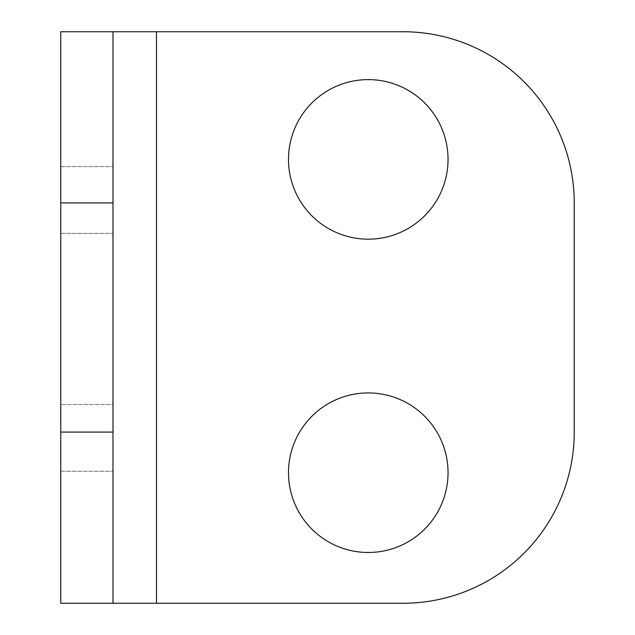 <?xml version="1.0" encoding="UTF-8"?>
<svg xmlns="http://www.w3.org/2000/svg" width="635" height="635" viewBox="0 0 635 635"><rect width="100%" height="100%" fill="white"/><g stroke="black" fill="none" stroke-linecap="round" stroke-linejoin="round"><path stroke-width="0.48" stroke-dasharray="3.17 2.38" d="M403.082 603.25L60.762 603.25L60.762 31.75L403.082 31.75A171.156 171.156 0 0 1 574.238 202.906L574.238 432.094A171.156 171.156 0 0 1 403.082 603.25M60.762 404.527L60.762 166.648L60.762 471.257L60.762 404.527L112.982 404.527L112.982 166.648L112.982 471.257L112.982 166.648L112.982 471.257L112.982 404.527L60.762 404.527M60.762 233.37L60.762 166.648L60.762 233.37L112.982 233.37L60.762 233.37M368.268 392.93A79.78 79.78 0 0 0 288.488 472.702A79.78 79.78 0 0 0 368.268 552.482A79.78 79.78 0 0 0 448.048 472.702A79.78 79.78 0 0 0 368.268 392.93M368.268 79.613A79.78 79.78 0 0 0 288.488 159.393A79.78 79.78 0 0 0 368.268 239.173A79.78 79.78 0 0 0 448.048 159.393A79.78 79.78 0 0 0 368.268 79.613M112.982 603.25L112.982 31.75M156.496 603.25L156.496 31.75M60.762 166.648L112.982 166.648L60.762 166.648M60.762 471.257L112.982 471.257L60.762 471.257"/><path stroke-width="0.95" d="M112.982 603.25L60.762 603.25L60.762 31.75L112.982 31.75L112.982 603.25L403.082 603.25A171.156 171.156 0 0 0 574.238 432.094L574.238 202.906A171.156 171.156 0 0 0 403.082 31.75L112.982 31.75M368.268 392.93A79.78 79.78 0 0 0 288.488 472.702A79.78 79.78 0 0 0 368.268 552.482A79.78 79.78 0 0 0 448.048 472.702A79.78 79.78 0 0 0 368.268 392.93M368.268 79.613A79.78 79.78 0 0 0 288.488 159.393A79.78 79.78 0 0 0 368.268 239.173A79.78 79.78 0 0 0 448.048 159.393A79.78 79.78 0 0 0 368.268 79.613M112.982 432.094L60.762 432.094M60.762 202.906L112.982 202.906M156.496 603.25L156.496 31.75"/></g></svg>
